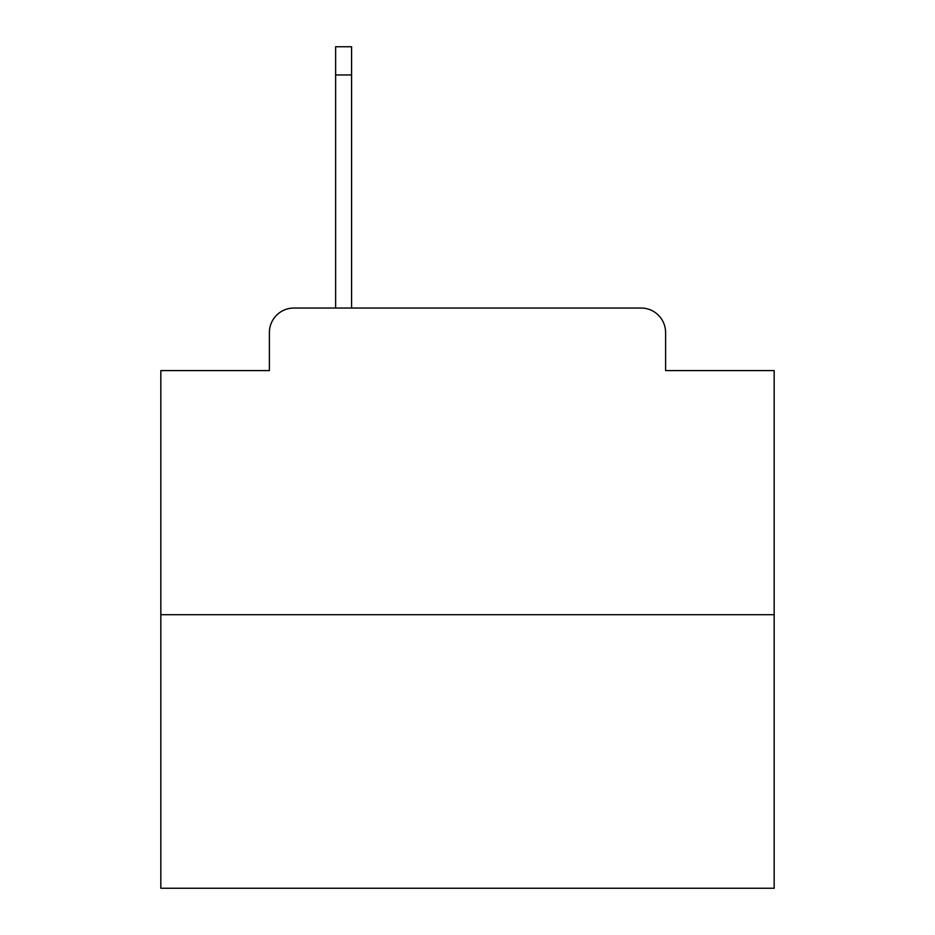 <?xml version="1.0" encoding="UTF-8"?>
<svg xmlns="http://www.w3.org/2000/svg" width="935" height="935" viewBox="0 0 935 935"><rect width="100%" height="100%" fill="white"/><g stroke="black" fill="none" stroke-linecap="round" stroke-linejoin="round"><path stroke-width="1.4" d="M269.397 332.568L269.397 370.587L269.397 332.568A24.532 24.532 0 0 1 293.929 308.036L335.63 308.036L335.63 46.75L351.583 46.75L351.583 74.964L335.63 74.964M774.168 614.704L160.832 614.704L160.832 888.25L774.168 888.25L774.168 370.587L665.603 370.587L665.603 332.568A24.532 24.532 0 0 0 641.071 308.036L293.929 308.036M160.832 614.704L160.832 370.587L269.397 370.587M351.583 74.964L351.583 308.036L371.814 308.036M563.186 308.036L641.071 308.036M665.603 370.587L665.603 332.568"/></g></svg>
